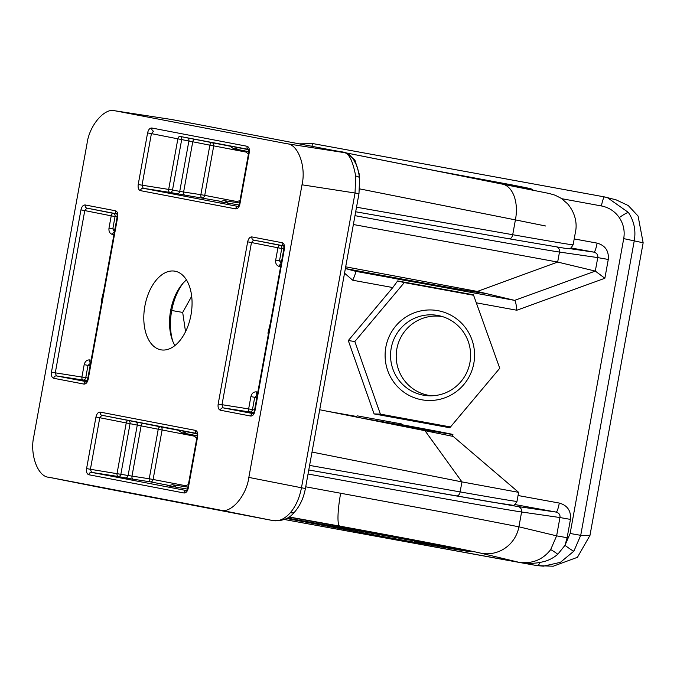 <?xml version="1.0" encoding="UTF-8"?>
<svg xmlns="http://www.w3.org/2000/svg" width="677" height="677" viewBox="0 0 677 677"><rect width="100%" height="100%" fill="white"/><g stroke="black" fill="none" stroke-linecap="round" stroke-linejoin="round"><path stroke-width="1.02" d="M381.997 275.37L382.573 276.191L403.018 280.066L426.569 284.213L427.669 283.671M480.162 179.574L464.481 176.452M508.385 185.193L530.438 188.841L525.31 187.521L436.216 170.832L511.939 184.906L530.836 188.68L533.256 190.178M461.934 175.944L482.709 180.082M421.737 399.777A45.283 44.724 97.8 0 1 385.839 347.174A45.283 44.724 97.8 0 1 437.934 310.667A45.283 44.724 97.8 0 1 473.832 363.261A45.283 44.724 97.8 0 1 421.737 399.777M437.824 315.457A40.51 40.011 -82.2 0 0 391.213 348.122A40.51 40.011 -82.2 0 0 423.337 395.182A40.51 40.011 -82.2 0 0 429.497 395.817A40.51 40.011 -82.2 0 0 470.227 360.731A40.51 40.011 -82.2 0 0 440.388 316.015A40.51 40.011 -82.2 0 0 437.824 315.457M432.053 395.791A39.943 39.452 97.8 0 1 428.516 395.309A39.943 39.452 97.8 0 1 396.849 348.917A39.943 39.452 97.8 0 1 442.8 316.718A39.943 39.452 97.8 0 1 442.851 316.726M514.858 504.534L556.164 512.091A9.376 1.464 100.4 0 0 559.295 503.062L518.049 495.522M499.753 368.271L473.435 294.8L397.636 280.938L392.795 287.556L348.291 340.573L374.085 413.918L449.816 427.762L499.753 368.271M305.708 486.797L455.071 514.385L518.912 526.816L521.603 511.99L559.947 517.541C560.319 514.825 559.067 513.005 556.164 512.091L517.922 506.548L415.331 488.735M452.574 547.93L414.637 541.312M518.844 562.282C532.105 564.051 542.709 559.845 550.646 549.665L556.621 535.854L518.912 526.816A32.818 32.208 103.5 0 1 481.271 553.278L518.844 562.282L509.62 560.691L536.776 565.566A9.376 3.41 99.6 0 0 536.861 565.583L543.445 566.167L560.387 562.35L573.876 551.154A9.376 0.719 36.6 0 1 564.99 545.332L557.806 554.251C552.61 558.677 546.737 561.368 540.178 562.342C533.688 563.797 525.631 563.611 516.001 561.783M595.32 271.088L604.857 278.264L608.276 259.46L597.766 257.598L595.311 271.088L557.662 262.058L353.369 224.519M476.76 302.907L516.822 310.235C516.28 304.532 515.561 301.248 514.647 300.376L595.311 271.088M344.525 273.186L352.734 280.227C355.07 275.048 355.975 272.061 355.442 271.265L345.388 268.524M355.501 271.299L382.92 276.284M424.2 283.832L514.647 300.376M374.085 413.918L380.389 414.129L450.493 426.95M348.291 340.573L354.841 341.504L380.389 414.129M397.636 280.938L404.287 282.588L354.841 341.504M608.276 259.46C608.995 250.905 605.272 245.455 597.114 243.119A9.376 1.464 -79.6 0 1 593.983 252.149L571.007 247.943M623.72 238.617L643.15 242.789L589.972 535.397L580.722 535.338L634.307 240.487C636.008 230.332 634.036 220.99 628.391 212.451L607.244 197.523L604.578 196.931A9.376 1.464 100.4 0 0 604.569 196.931A9.376 1.464 100.4 0 0 601.43 205.952C608.902 207.441 614.851 211.317 619.277 217.588C623.509 223.994 624.989 231.001 623.72 238.617L570.136 533.476L564.99 545.332L567.123 537.707L570.457 519.403C571.168 510.847 567.453 505.397 559.295 503.062M514.622 300.368L477.336 291.432L345.685 266.831L477.336 291.432L557.662 262.058L559.49 252.056L597.766 257.598C598.146 254.882 596.886 253.063 593.983 252.149L569.391 248.586M473.672 295.282L404.287 282.588M643.15 242.789L638.089 216.081L628.256 205.554L616.087 199.833L604.569 196.931L313.409 143.685A9.376 1.464 100.4 0 0 313.392 143.685A9.376 1.464 100.4 0 0 311.852 146.274M540.178 562.342A9.376 3.41 99.6 0 1 536.861 565.583L284.306 519.487L509.646 560.7M536.946 565.591L553.185 566.226L577.439 557.306L589.972 535.397M345.372 268.524A75.003 0.525 -169.7 0 0 420.976 282.461A75.003 0.525 -169.7 0 0 477.344 292.295L486.374 293.598M570.136 533.476L580.722 535.338L573.876 551.154M194.595 435.277L194.443 436.183L162.099 429.98A2.81 2.276 100.9 0 0 160.398 426.823L143.287 423.421A2.81 1.65 -78.8 0 0 141.121 425.875L137.27 425.071L128.105 475.499L149.236 478.774A2.81 1.65 -81.2 0 0 150.396 481.855L168.514 485.333M182.976 283.316A45.283 26.615 -80 0 0 172.762 341.2M174.886 345.575A40.51 23.813 100 0 1 172.136 339.515A40.51 23.813 100 0 1 181.808 284.687A40.51 23.813 100 0 1 186.471 279.931M402.333 425.173L360.697 417.904M349.764 415.729L355.933 416.736M175.072 271.206A39.943 23.475 -80 0 0 174.581 271.122A39.943 23.475 -80 0 0 144.81 306.427A39.943 23.475 -80 0 0 160.694 349.781A39.943 23.475 -80 0 0 160.787 349.806A39.943 23.475 -80 0 0 190.99 314.923A39.943 23.475 -80 0 0 175.072 271.206M185.532 331.696L182.688 312.427L191.684 296.272M545.62 225.991L515.409 219.89L512.709 234.716L356.517 207.204M346.48 153.002L354.866 159.95L359.165 173.862L359.36 176.316M182.688 312.427L171.721 310.489M358.979 193.673L359.605 178.288C357.566 165.061 356.178 164.883 353.758 159.89C350.652 155.592 348.164 153.324 346.302 153.095L346.302 153.095A9.376 9.326 109.3 0 0 344.745 152.689C349.315 153.941 352.971 161.727 355.696 176.045L355.036 193.013L358.979 193.673L305.395 488.532L248.84 477.412L302.01 184.804L355.036 193.013L301.451 487.872C299.488 497.967 295.773 506.261 290.315 512.726C284.772 518.963 279.034 521.595 273.102 520.613A9.376 7.582 100.9 0 0 273.136 520.621C282.131 521.231 288.969 518.717 293.632 513.073L294.944 511.643A9.376 5.408 40.9 0 1 290.315 512.726M248.84 477.412C246.487 495.852 230.899 513.86 220.49 510.153L273.102 520.613L99.908 487.415M348.317 154.06L347.199 153.34M332.145 150.167L344.745 152.689L287.073 143.761C298.083 144.167 306.3 166.737 302.01 184.804M319.713 409.746L424.978 430.69L461.959 481.906L312.021 452.067M273.136 520.621L100.128 487.457A9.376 7.582 100.9 0 1 100.086 487.448L48.795 477.243L220.49 510.153M287.073 143.761L115.378 110.859L171.619 119.507L115.378 110.859C104.969 107.152 89.372 125.16 87.028 143.6L33.85 436.208C29.568 454.275 37.785 476.836 48.795 477.243L100.128 487.457A9.376 7.582 100.9 0 0 100.171 487.465M359.605 178.288A9.376 3.334 173.9 0 0 355.696 176.045M190.491 123.011L331.942 150.133M190.542 123.028L171.619 119.507A9.376 3.766 -80.1 0 1 171.687 119.516L171.687 119.516A9.376 3.766 -80.1 0 1 171.755 119.533M518.624 492.357L516.974 501.403C514.901 504.788 513.488 506.066 512.726 505.254L489.86 501.784L308.763 469.973L456.433 495.979A4.688 2.886 -80 0 0 456.459 495.979A4.688 2.886 -80 0 0 460.106 491.908L461.959 481.906L518.624 492.348L453.218 436.437L424.978 430.69M452.583 436.276L452.905 434.49A75.003 0.525 10.3 0 1 424.471 429.743L387.396 423.218M452.905 434.49A75.003 0.525 10.3 0 0 402.036 424.741M356.364 416.44A75.003 0.525 10.3 0 0 337.925 413.156L328.252 411.447M143.287 423.421L101.905 415.272A2.81 2.276 -79.1 0 1 100.204 412.115C98.173 412.073 96.76 413.706 95.956 417.032L99.781 417.726L101.905 415.272L196.863 433.475M196.846 433.449A2.81 2.276 -79.1 0 1 195.408 430.369L100.204 412.115M197.117 433.525L197.125 436.411L197.65 436.521C198.065 433.128 197.32 431.071 195.408 430.369M197.125 436.411L187.757 487.973L188.282 488.083L197.65 436.521M186.497 490.597A2.81 2.276 100.9 0 0 184.026 492.991C186.057 493.042 187.478 491.409 188.282 488.083M186.522 490.58L91.53 472.368A2.81 2.276 100.9 0 0 88.822 474.746L184.026 492.991M135.569 421.915A2.81 2.276 -79.1 0 1 137.27 425.071L130.052 423.684L120.887 474.12A2.81 2.276 100.9 0 1 118.187 476.498L125.406 477.877A2.81 2.276 100.9 0 0 128.105 475.499L90.405 469.288L99.781 417.726L130.052 423.684A2.81 2.276 100.9 0 0 128.351 420.527A2.81 1.616 -78.8 0 0 126.227 422.99L117.062 473.418A2.81 1.616 -81.2 0 0 118.187 476.498L91.53 472.368L90.405 469.288L86.58 468.594C86.165 471.987 86.91 474.035 88.822 474.746M86.428 381.684A2.81 2.276 100.9 0 0 83.956 384.087C85.987 384.13 87.409 382.497 88.213 379.179L87.688 379.069L117.172 216.818L117.696 216.928C118.111 213.526 117.366 211.478 115.454 210.767A2.81 2.276 100.9 0 0 116.893 213.856M86.453 381.667L56.411 375.913A2.81 2.276 100.9 0 0 53.703 378.291L83.956 384.087M91.116 360.172L89.719 359.927C86.91 359.766 85.057 361.349 84.176 364.658L81.942 376.954A2.81 1.616 -81.2 0 0 83.068 380.034L56.411 375.913L55.286 372.832L51.46 372.13C51.046 375.523 51.791 377.58 53.703 378.291M87.096 380.812L83.068 380.034A2.81 2.276 100.9 0 0 85.767 377.656L55.286 372.832L84.777 210.581L80.952 209.878L51.46 372.13M117.011 214.084L113.347 213.382A2.81 1.616 -78.8 0 0 111.223 215.836L84.777 210.581L86.901 208.127A2.81 2.276 -79.1 0 1 85.2 204.97C83.169 204.919 81.756 206.561 80.952 209.878M229.571 146.088L179.989 136.424A2.81 1.616 -78.8 0 0 177.856 138.887L168.691 189.315A2.81 1.616 -81.2 0 0 169.817 192.395L143.16 188.265L142.035 185.185L138.21 184.491C137.795 187.884 138.54 189.932 140.452 190.643A2.81 2.276 100.9 0 1 143.16 188.265L238.152 206.477A2.81 2.276 100.9 0 0 235.655 208.888C237.686 208.939 239.108 207.297 239.912 203.98L239.387 203.87L238.397 206.519M177.035 193.774A2.81 2.276 100.9 0 0 179.735 191.396L183.619 192.006A2.81 1.65 98.8 0 0 184.779 195.094L169.817 192.395A2.81 2.276 100.9 0 0 172.517 190.017L142.035 185.185L151.411 133.623L147.586 132.929L138.21 184.491M194.917 139.318A2.81 1.65 -78.8 0 0 192.75 141.772L151.411 133.623L153.535 131.169A2.81 2.276 -79.1 0 1 151.834 128.012C149.803 127.97 148.39 129.603 147.586 132.929M248.476 149.346A2.81 2.276 -79.1 0 1 247.037 146.266L151.834 128.012M239.387 203.87L248.755 152.308L249.28 152.418C249.695 149.025 248.95 146.968 247.037 146.266M257.827 392.127L256.431 391.873C253.613 391.721 251.768 393.295 250.879 396.612L248.645 408.908L218.163 404.084C217.749 407.478 218.493 409.534 220.406 410.237A2.81 2.276 -79.1 0 1 223.114 407.859L221.988 404.787L251.48 242.535L247.655 241.833L218.163 404.084M283.722 246.039L280.058 245.336A2.81 1.616 -78.8 0 0 277.925 247.79L251.48 242.535L253.604 240.081A2.81 2.276 -79.1 0 1 251.903 236.925C249.872 236.874 248.459 238.516 247.655 241.833M283.595 245.802A2.81 2.276 -79.1 0 1 282.157 242.721L251.903 236.925M283.866 245.878L283.875 248.772L284.399 248.874C284.814 245.48 284.069 243.432 282.157 242.721M283.875 248.772L254.391 411.024L254.916 411.125L284.399 248.874M253.13 413.639A2.81 2.276 100.9 0 0 250.659 416.042C252.69 416.084 254.112 414.451 254.916 411.125M197.024 433.813L178.288 430.149M168.175 485.824L187.444 489.099M103.64 291.271L101.22 301.24M219.805 201.721L239.074 204.996M248.654 149.71L229.918 146.046M270.343 323.217L267.923 333.194M185.244 486.712L185.447 485.68L188.358 484.63M125.406 477.877L133.149 479.198A2.81 1.65 98.8 0 1 131.99 476.109L141.121 425.875L162.099 429.98L153.104 479.477L185.447 485.68M89.719 359.927A2.81 1.616 -80 0 0 90.616 362.94M90.803 362.999L88.002 365.36L85.767 377.656L87.866 378.062M108.989 228.141L112.814 228.843L115.048 216.538L111.223 215.836L108.989 228.141C108.65 231.542 109.826 233.658 112.517 234.479A2.81 1.616 100 0 1 114.413 231.999M114.912 229.241L112.814 228.843L114.608 232.016M236.882 202.609L237.077 201.577L239.996 200.527M248.425 154.136L246.073 152.08L246.242 151.174M253.156 413.622L223.114 407.859L249.771 411.988A2.81 2.276 100.9 0 0 252.47 409.61L248.645 408.908A2.81 1.616 -81.2 0 0 249.771 411.988L253.799 412.758M256.431 391.873A2.81 1.616 -80 0 0 257.319 394.894M257.505 394.945L254.704 397.306L256.811 397.712M283.849 248.891L277.925 247.79L275.691 260.095C275.353 263.497 276.529 265.612 279.229 266.425A2.81 1.616 100 0 1 281.116 263.945M275.691 260.095L279.516 260.789L281.31 263.962M461.164 549.343L287.251 518.074L461.172 549.343M357.464 415.898L401.461 423.912L357.464 415.898M517.922 506.548A4.688 4.604 98.2 0 1 521.603 511.99A159.383 1.109 10.3 0 1 308.035 474.002M570.457 519.403L559.947 517.541L556.621 535.854L567.123 537.707M352.734 280.227L392.795 287.556M597.114 243.119L574.206 238.93M516.822 310.235L604.857 278.264M561.749 198.7L601.43 205.952M557.806 554.251A9.376 0.711 36.6 0 0 550.646 549.665M628.391 212.451A9.376 0.99 145.7 0 0 619.277 217.588M340.675 493.152A32.818 5.137 100.4 0 0 339.803 526.122C403.712 537.783 470.549 550.621 481.271 553.278M289.037 516.966L339.803 526.122M286.489 518.489L376.378 535.346C435.514 546.178 480.078 553.752 469.347 551.154C461.646 549.098 400.547 537.352 341.885 526.647L288.834 517.101L424.318 542.065L470.38 551.45M477.344 292.295L477.497 291.474M557.078 247.054A4.688 4.604 98.2 0 1 559.49 252.056A150.006 1.049 10.3 0 1 354.985 215.658M186.277 431.681A13.684 8.048 100 0 1 181.918 432.755L196.838 435.717A14.014 8.234 -80 0 0 196.863 435.726A14.014 8.234 -80 0 0 197.21 435.776M196.795 438.239L194.443 436.183M187.901 487.152A14.014 8.234 -80 0 0 187.537 487.068A14.014 8.234 -80 0 0 187.36 487.034L172.33 484.715A13.684 8.048 100 0 1 172.5 484.749A13.684 8.048 100 0 1 176.155 487.355M219.34 201.661L223.96 200.612A13.684 8.048 100 0 1 224.129 200.646A13.684 8.048 100 0 1 227.785 203.252M239.531 203.049A14.014 8.234 -80 0 0 239.167 202.965A14.014 8.234 -80 0 0 238.998 202.931A14.014 8.234 -80 0 0 238.82 202.905M355.687 211.774L509.036 238.786A4.688 2.886 -80 0 0 509.062 238.786A4.688 2.886 -80 0 0 512.709 234.716A159.383 1.109 -169.7 0 0 573.14 244.803C570.999 248.137 569.772 249.398 569.459 248.569L564.677 248.247L509.062 238.786L355.687 211.774M359.639 188.883L515.409 219.89A32.818 20.2 -78.7 0 0 501.97 183.916A32.818 20.2 -78.7 0 0 501.885 183.899L346.345 152.943L549.284 193.495L555.148 195.213L561.216 198.336L567.614 203.828C576.626 214.491 576.855 225.805 575.518 231.661L573.14 244.803M516.974 501.403A150.006 1.049 -169.7 0 1 460.106 491.908L309.592 465.404M424.471 429.743L424.318 430.564M95.956 417.032L86.58 468.594M88.213 379.179L117.696 216.928M115.454 210.767L85.2 204.97M140.452 190.643L235.655 208.888M239.912 203.98L249.28 152.418M220.406 410.237L250.659 416.042M117.146 216.936L115.048 216.538A2.81 2.276 100.9 0 0 113.347 213.382L86.901 208.127L116.909 213.881M187.199 137.812A2.81 2.276 -79.1 0 1 188.9 140.968L179.735 191.396L172.517 190.017L181.681 139.58A2.81 2.276 100.9 0 0 179.989 136.424L248.493 149.372M281.615 261.195L279.516 260.789L281.75 248.493A2.81 2.276 100.9 0 0 280.058 245.336L253.604 240.081L283.612 245.827M177.941 430.191L160.398 426.823A2.81 1.65 -78.8 0 0 158.232 429.277L149.236 478.774L153.104 479.477A2.81 2.276 100.9 0 1 150.396 481.855L133.149 479.198M112.517 234.479L113.914 234.724M184.779 195.094L220.143 201.23M279.229 266.425L280.616 266.679M84.176 364.658L90.1 365.758M246.073 152.08L213.729 145.877A2.81 2.276 100.9 0 0 212.028 142.72A2.81 1.65 -78.8 0 0 209.862 145.174L192.75 141.772L183.619 192.006L200.866 194.671A2.81 1.65 -81.2 0 0 202.025 197.752A2.81 2.276 100.9 0 0 204.733 195.374L237.077 201.577M237.906 147.578A13.684 8.048 100 0 1 233.548 148.652L248.467 151.614A14.014 8.234 -80 0 0 248.84 151.673M250.879 396.612L254.704 397.306L252.47 409.61L254.569 410.017M213.729 145.877L204.733 195.374L200.866 194.671L209.862 145.174L213.729 145.877M604.569 196.931L313.392 143.685L299.242 143.854M223.96 200.612L238.998 202.931M305.395 488.532C303.702 497.646 300.224 505.355 294.944 511.643M347.453 153.484C344.652 151.893 343.679 152.35 332.043 150.15M170.883 119.389L192.048 123.349M187.757 487.973L186.767 490.622M117.172 216.818L117.163 213.924M87.688 379.069L86.698 381.718M248.755 152.308L248.747 149.422M254.391 411.024L253.401 413.664M177.839 430.056L181.918 432.755M172.33 484.715L167.71 485.764M233.548 148.652L229.469 145.953M401.461 423.912L402.536 425.469M357.185 415.873L355.696 416.905"/></g></svg>
